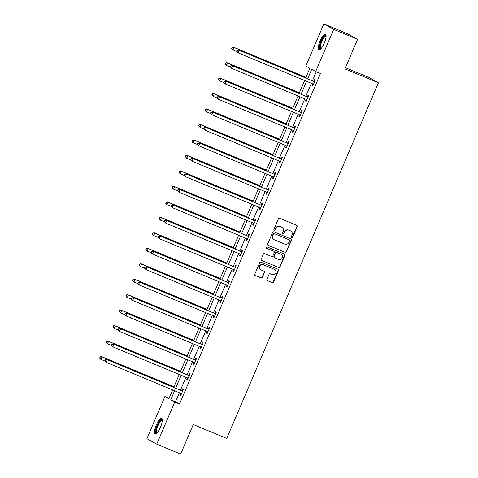 <?xml version="1.0" encoding="UTF-8"?>
<svg xmlns="http://www.w3.org/2000/svg" width="478" height="478" viewBox="0 0 478 478"><rect width="100%" height="100%" fill="white"/><g stroke="black" fill="none" stroke-linecap="round" stroke-linejoin="round"><path stroke-width="0.72" d="M291.783 237.458A0.741 0.711 119.1 0 0 292.727 237.046L297.143 226.703A1.058 1.016 119.1 0 0 296.617 225.341L279.726 218.315A1.058 1.016 119.1 0 0 278.375 218.9L273.96 229.243A0.741 0.711 119.1 0 0 274.324 230.199A0.741 0.711 119.1 0 0 275.274 229.793L275.848 228.454A3.388 3.25 119.1 0 1 280.18 226.584L281.584 227.169A3.388 3.25 119.1 0 1 283.257 231.537L282.689 232.876A0.741 0.711 119.1 0 0 283.054 233.826A0.741 0.711 119.1 0 0 284.004 233.419L284.571 232.081A3.388 3.25 119.1 0 1 288.903 230.217L290.313 230.802A3.388 3.25 119.1 0 1 291.986 235.164L291.413 236.502A0.741 0.711 119.1 0 0 291.783 237.458M291.586 237.333A0.741 0.711 119.1 0 0 292.464 236.903L296.874 226.554A1.058 1.016 119.1 0 0 296.575 225.323M274.133 230.073A0.741 0.711 119.1 0 0 275.011 229.643L275.579 228.305L275.848 228.454M282.856 233.706A0.741 0.711 119.1 0 0 283.735 233.27L284.308 231.932L284.571 232.081M156.318 424.888A8.413 2.36 112.6 0 1 161.624 418.274A8.413 2.36 112.6 0 1 160.471 427.201A8.413 2.36 112.6 0 1 155.159 433.815A8.413 2.36 112.6 0 1 156.318 424.888M320.117 40.863A8.413 2.36 112.6 0 1 325.422 34.249A8.413 2.36 112.6 0 1 324.269 43.175A8.413 2.36 112.6 0 1 318.963 49.784A8.413 2.36 112.6 0 1 320.117 40.863M266.921 279.301A1.058 1.016 119.1 0 0 267.441 280.664L272.179 282.635A1.058 1.016 119.1 0 0 273.536 282.05L278.435 270.56A1.058 1.016 119.1 0 0 277.909 269.198L261.018 262.171A1.058 1.016 119.1 0 0 259.668 262.757L254.768 274.247A1.058 1.016 119.1 0 0 255.288 275.609L261.012 277.987A1.058 1.016 119.1 0 0 262.368 277.407L264.465 272.49A1.058 1.016 119.1 0 0 263.94 271.128L261.102 269.945A2.832 2.719 119.1 0 1 259.769 266.156A2.832 2.719 119.1 0 1 263.324 264.734L274.444 269.359A2.832 2.719 119.1 0 1 275.782 273.153A2.832 2.719 119.1 0 1 272.221 274.569L270.369 273.798A1.058 1.016 119.1 0 0 269.018 274.384L266.921 279.301M305.717 77.944L309.84 68.276L305.848 66.054L323.827 23.9L347.733 33.842L357.574 39.327L344.967 68.886L378.427 82.802L226.727 438.457L193.267 424.542L180.66 454.1L156.754 444.158L146.913 438.673L164.892 396.519L168.883 398.748L172.636 389.946M357.574 39.327L333.674 29.391L315.695 71.539L311.704 69.316L307.677 78.756M179.375 392.749L175.528 401.771L179.519 404L320.475 73.528L315.695 71.539M179.519 404L174.739 402.01L156.754 444.158M285.097 252.354A1.058 1.016 119.1 0 0 286.447 251.775L291.347 240.285A1.058 1.016 119.1 0 0 290.827 238.922L273.936 231.896A1.058 1.016 119.1 0 0 272.579 232.481L267.68 243.965A1.058 1.016 119.1 0 0 268.206 245.334L284.828 252.211A1.058 1.016 119.1 0 0 286.185 251.625L291.084 240.135A1.058 1.016 119.1 0 0 290.785 238.904M284.894 255.425L279.994 266.909A1.058 1.016 119.1 0 1 278.638 267.495L261.747 260.468A1.058 1.016 119.1 0 1 261.221 259.106L263.318 254.188A1.058 1.016 119.1 0 1 264.675 253.609L271.522 256.453A1.058 1.016 119.1 0 0 272.878 255.873L274.27 252.611A1.058 1.016 119.1 0 0 273.745 251.249L266.616 248.279A0.741 0.711 119.1 0 1 266.264 247.287A0.741 0.711 119.1 0 1 267.196 246.917L284.368 254.063A1.058 1.016 119.1 0 1 284.894 255.425L284.625 255.276L279.726 266.766L279.994 266.909M378.427 82.802L368.586 77.311L345.475 67.697M316.281 71.784L312.457 80.746M311.363 83.303L305.854 96.215M304.767 98.779L299.258 111.691M298.164 114.248L292.656 127.16M291.568 129.723L286.059 142.635M284.966 145.192L279.457 158.104M278.369 160.662L272.86 173.58M271.767 176.137L266.258 189.049M265.171 191.606L259.662 204.524M258.568 207.082L253.059 219.994M251.972 222.551L246.463 235.463M245.369 238.026L239.86 250.938M238.773 253.495L233.264 266.407M232.171 268.971L226.662 281.883M225.574 284.44L220.065 297.352M218.972 299.915L213.463 312.827M212.375 315.384L206.866 328.296M205.773 330.86L200.264 343.772M199.177 346.329L193.668 359.241M192.574 361.804L187.065 374.716M185.978 377.273L180.469 390.185M312.809 83.967L312.128 85.568L312.791 85.938L315.331 79.993L314.661 79.617L313.98 81.224M306.213 99.436L305.526 101.043L306.189 101.414L308.728 95.463L308.065 95.092L307.378 96.699M299.61 114.911L298.929 116.513L299.592 116.883L302.132 110.932L301.463 110.561L300.781 112.169M293.014 130.38L292.327 131.988L292.99 132.358L295.529 126.407L294.866 126.037L294.179 127.644M286.412 145.856L285.73 147.457L286.394 147.827L288.933 141.876L288.264 141.506L287.583 143.113M279.815 161.325L279.128 162.932L279.791 163.303L282.331 157.352L281.667 156.981L280.98 158.588M273.213 176.8L272.532 178.402L273.195 178.772L275.734 172.821L275.065 172.45L274.384 174.058M266.616 192.27L265.929 193.877L266.593 194.247L269.132 188.296L268.469 187.926L267.782 189.527M260.014 207.745L259.333 209.346L259.996 209.717L262.536 203.765L261.866 203.395L261.185 205.002M253.418 223.214L252.731 224.821L253.394 225.192L255.933 219.241L255.27 218.87L254.583 220.472M246.815 238.683L246.134 240.291L246.797 240.661L249.337 234.71L248.668 234.34L247.986 235.947M240.219 254.159L239.532 255.766L240.195 256.136L242.734 250.185L242.071 249.815L241.384 251.416M233.617 269.628L232.935 271.235L233.599 271.606L236.138 265.654L235.469 265.284L234.788 266.891M227.02 285.103L226.333 286.71L226.996 287.081L229.536 281.13L228.872 280.759L228.185 282.361M220.418 300.572L219.737 302.18L220.4 302.55L222.939 296.599L222.27 296.229L221.589 297.836M213.821 316.048L213.134 317.655L213.797 318.025L216.337 312.074L215.674 311.704L214.986 313.305M207.219 331.517L206.538 333.124L207.201 333.495L209.74 327.544L209.071 327.173L208.39 328.78M200.623 346.992L199.935 348.593L200.599 348.97L203.138 343.019L202.475 342.648L201.788 344.25M194.02 362.461L193.339 364.069L194.002 364.439L196.542 358.488L195.872 358.118L195.191 359.725M187.424 377.937L186.737 379.538L187.4 379.908L189.939 373.963L189.276 373.587L188.589 375.194M180.821 393.406L180.14 395.013L180.804 395.384L183.343 389.433L182.674 389.062L181.993 390.669M323.827 23.9L333.674 29.391M169.087 398.264L164.892 396.519M173.729 387.383L179.238 374.471M180.331 371.914L185.834 359.002M186.928 356.439L192.437 343.527M193.53 340.969L199.033 328.057M200.127 325.494L205.636 312.582M206.729 310.025L212.232 297.113M213.325 294.55L218.834 281.638M219.928 279.08L225.431 266.168M226.524 263.605L232.033 250.693M233.127 248.136L238.63 235.224M239.723 232.666L245.232 219.749M246.325 217.191L251.828 204.279M252.922 201.722L258.431 188.804M259.524 186.247L265.027 173.335M266.121 170.777L271.629 157.865M272.723 155.302L278.226 142.39M279.319 139.833L284.828 126.921M285.922 124.358L291.425 111.446M292.518 108.888L298.027 95.976M299.12 93.413L304.623 80.501M174.595 390.759L170.748 399.781L174.739 402.01M306.583 81.314L301.074 94.226M299.987 96.789L294.478 109.701M293.384 112.258L287.876 125.17M286.788 127.734L281.279 140.646M280.186 143.203L274.677 156.115M273.589 158.678L268.08 171.59M266.987 174.147L261.478 187.059M260.391 189.623L254.882 202.535M253.788 205.092L248.279 218.004M247.192 220.567L241.683 233.479M240.589 236.036L235.08 248.948M233.993 251.512L228.484 264.424M227.391 266.981L221.882 279.893M220.794 282.456L215.285 295.368M214.192 297.925L208.683 310.837M207.595 313.401L202.086 326.313M200.993 328.87L195.484 341.782M194.397 344.339L188.888 357.257M187.794 359.815L182.285 372.726M181.192 375.284L175.689 388.202M175.528 401.771L170.748 399.781M312.128 85.568L312.827 85.861M305.526 101.043L306.225 101.336M298.929 116.513L299.628 116.805M292.327 131.988L293.026 132.275M285.73 147.457L286.43 147.75M279.128 162.932L279.827 163.219M272.532 178.402L273.231 178.694M265.929 193.877L266.628 194.164M259.333 209.346L260.032 209.639M252.731 224.821L253.43 225.108M246.134 240.291L246.833 240.583M239.532 255.766L240.231 256.053M232.935 271.235L233.634 271.528M226.333 286.71L227.032 286.997M219.737 302.18L220.436 302.472M213.134 317.655L213.833 317.942M206.538 333.124L207.237 333.417M199.935 348.593L200.635 348.886M193.339 364.069L194.038 364.361M186.737 379.538L187.436 379.831M180.14 395.013L180.839 395.306M290.636 230.958L290.367 230.808A3.388 3.25 119.1 0 0 290.044 230.653L290.313 230.802M284.308 231.932A3.388 3.25 119.1 0 1 288.64 230.067L290.044 230.653M281.906 227.325L281.638 227.175A3.388 3.25 119.1 0 0 281.321 227.02L281.584 227.169M275.579 228.305A3.388 3.25 119.1 0 1 279.911 226.435L281.321 227.02M267.979 245.202L284.828 252.211M289.578 240.81A0.741 0.711 119.1 0 0 289.214 239.854L274.384 233.688A0.741 0.711 119.1 0 0 273.44 234.101L272.836 235.511A3.388 3.25 119.1 0 0 274.509 239.872L284.643 244.091A3.388 3.25 119.1 0 0 288.975 242.221L289.578 240.81M274.187 239.717L273.924 239.568A3.388 3.25 119.1 0 1 272.568 235.361L273.171 233.951A0.741 0.711 119.1 0 1 274.121 233.539L288.945 239.705M261.52 260.337L278.369 267.345A1.058 1.016 119.1 0 0 279.726 266.766M273.673 251.207A1.058 1.016 119.1 0 0 273.482 251.099L266.431 248.166M278.632 259.411A2.832 2.719 119.1 0 0 281.124 254.332A2.832 2.719 119.1 0 0 280.855 254.206L276.935 252.575A1.058 1.016 119.1 0 0 275.585 253.155L274.193 256.417A1.058 1.016 119.1 0 0 274.713 257.785L278.632 259.411M281.124 254.332L280.855 254.188A2.832 2.719 119.1 0 0 280.586 254.057L280.855 254.206M274.617 257.732L274.348 257.588A1.058 1.016 119.1 0 1 273.924 256.268L275.316 253.011A1.058 1.016 119.1 0 1 276.672 252.426L280.586 254.057M284.625 255.276A1.058 1.016 119.1 0 0 284.326 254.045M274.713 269.49L274.45 269.341A2.832 2.719 119.1 0 0 274.181 269.216L274.444 269.359M260.833 269.813L260.57 269.664A2.832 2.719 119.1 0 1 263.055 264.591L274.181 269.216M255.067 275.477L260.749 277.843A1.058 1.016 119.1 0 0 262.099 277.258L264.197 272.341A1.058 1.016 119.1 0 0 263.898 271.11M267.22 280.532L271.916 282.486A1.058 1.016 119.1 0 0 273.267 281.901L278.166 270.417A1.058 1.016 119.1 0 0 277.873 269.18M305.992 77.305L233.342 47.089L234.011 47.459L232.953 49.939L237.04 51.642M305.956 77.382L234.011 47.459L231.985 47.43L231.824 48.571L232.248 47.579M231.824 48.571L232.953 49.939L232.284 49.569L231.561 48.421M231.985 47.43L233.342 47.089M314.094 81.517L238.665 50.059L314.094 81.517A1.081 1.034 119.1 0 0 314.482 81.595L314.644 81.595M237.572 50.543L239.329 50.429L238.271 52.909L236.879 51.385L237.148 51.534L237.572 50.543L237.303 50.393L236.879 51.385M313.478 84.337L313.359 84.218A1.081 1.034 119.1 0 0 313.036 83.997L238.271 52.909L237.148 51.534M313.425 81.146A1.081 1.034 119.1 0 0 313.813 81.224L314.805 81.224M313.383 84.546L312.714 83.865M238.665 50.059L237.303 50.393M320.624 49.073A7.284 2.043 112.6 0 1 320.224 43.916A7.284 2.043 112.6 0 1 324.532 36.035A7.284 2.043 112.6 0 1 326.092 35.928M326.086 36.34A6.74 1.894 -67.4 0 0 326.026 36.31A6.74 1.894 -67.4 0 0 324.897 36.704A6.74 1.894 -67.4 0 0 321.114 43.343A6.74 1.894 -67.4 0 0 320.846 48.762A6.74 1.894 -67.4 0 0 320.911 48.78M325.787 34.571A8.359 2.348 -67.4 0 0 324.765 35.103A8.359 2.348 -67.4 0 0 320.29 42.721A8.359 2.348 -67.4 0 0 319.447 49.814M156.82 433.098A7.284 2.043 112.6 0 1 157.364 425.36A7.284 2.043 112.6 0 1 162.287 419.953M162.287 420.365A6.74 1.894 -67.4 0 0 162.227 420.335A6.74 1.894 -67.4 0 0 157.973 425.635A6.74 1.894 -67.4 0 0 157.047 432.787A6.74 1.894 -67.4 0 0 157.113 432.805M161.982 418.597A8.359 2.348 -67.4 0 0 157.095 425.211A8.359 2.348 -67.4 0 0 155.643 433.839M299.389 92.774L226.745 62.564L227.409 62.935L226.351 65.414L230.444 67.111M299.359 92.852L227.409 62.935L225.383 62.899L225.228 64.04L225.652 63.048M225.228 64.04L226.351 65.414L224.959 63.891M225.383 62.899L226.745 62.564M292.793 108.243L220.143 78.034L220.812 78.404L219.755 80.884L223.841 82.586M292.757 108.327L220.812 78.404L218.787 78.374L218.625 79.515L219.049 78.523M218.625 79.515L219.755 80.884L219.085 80.513L218.362 79.366M218.787 78.374L220.143 78.034M307.491 96.992L232.063 65.528L307.491 96.992A1.081 1.034 119.1 0 0 307.88 97.07L308.047 97.07M230.97 66.018L232.732 65.898L231.675 68.378L230.282 66.86L230.97 66.018L230.282 66.86M306.876 99.806L306.762 99.693A1.081 1.034 119.1 0 0 306.434 99.472L231.675 68.378L230.545 67.01M306.828 96.622A1.081 1.034 119.1 0 0 307.217 96.699L308.202 96.693M306.786 100.022L306.111 99.334M232.063 65.528L230.707 65.868M300.895 112.461L225.467 81.003L300.895 112.461A1.081 1.034 119.1 0 0 301.283 112.539L301.445 112.539M224.373 81.487L226.13 81.374L225.072 83.853L223.68 82.33L223.949 82.479L224.373 81.487L224.104 81.338L223.68 82.33M300.28 115.282L300.16 115.162A1.081 1.034 119.1 0 0 299.837 114.941L225.072 83.853L223.949 82.479M300.226 112.091A1.081 1.034 119.1 0 0 300.614 112.169L301.606 112.169M300.184 115.491L299.515 114.81M225.467 81.003L224.104 81.338M286.191 123.718L213.547 93.509L214.21 93.879L213.152 96.359L217.245 98.056M286.161 123.796L214.21 93.879L212.184 93.843L212.029 94.985L212.453 93.993M212.029 94.985L213.152 96.359L211.76 94.835M212.184 93.843L213.547 93.509M279.594 139.188L206.944 108.978L207.613 109.348L206.556 111.828L210.643 113.531M279.558 139.271L207.613 109.348L205.588 109.319L205.426 110.46L205.851 109.468M205.426 110.46L206.556 111.828L205.887 111.458L205.164 110.31M205.588 109.319L206.944 108.978M272.992 154.663L200.348 124.453L201.011 124.824L199.953 127.303L204.046 129M272.962 154.741L201.011 124.824L198.985 124.788L198.83 125.929L199.254 124.937M198.83 125.929L199.953 127.303L198.561 125.78M198.985 124.788L200.348 124.453M294.293 127.937L218.864 96.472L294.293 127.937A1.081 1.034 119.1 0 0 294.681 128.014L294.848 128.014M217.771 96.962L219.533 96.843L218.476 99.322L217.084 97.805L217.771 96.962L217.084 97.805M293.677 130.751L293.564 130.637A1.081 1.034 119.1 0 0 293.235 130.416L218.476 99.322L217.347 97.954M293.629 127.566A1.081 1.034 119.1 0 0 294.018 127.644L295.004 127.638M293.588 130.966L292.912 130.279M218.864 96.472L217.508 96.813M287.696 143.406L212.268 111.948L287.696 143.406A1.081 1.034 119.1 0 0 288.085 143.484L288.246 143.484M211.174 112.432L212.931 112.318L211.874 114.798L210.481 113.274L210.75 113.423L211.174 112.432L210.906 112.282L210.481 113.274M287.081 146.226L286.961 146.107A1.081 1.034 119.1 0 0 286.639 145.886L211.874 114.798L210.75 113.423M287.027 143.036A1.081 1.034 119.1 0 0 287.415 143.113L288.407 143.113M286.985 146.435L286.316 145.754M212.268 111.948L210.906 112.282M281.094 158.881L205.665 127.417L281.094 158.881A1.081 1.034 119.1 0 0 281.482 158.959L281.65 158.959M204.572 127.907L206.335 127.787L205.277 130.267L203.885 128.749L204.572 127.907L203.885 128.749M280.478 161.695L280.365 161.582A1.081 1.034 119.1 0 0 280.036 161.361L205.277 130.267L204.148 128.899M280.431 158.511A1.081 1.034 119.1 0 0 280.819 158.588L281.805 158.582M280.389 161.911L279.714 161.223M205.665 127.417L204.309 127.757M274.497 174.351L199.069 142.892L274.497 174.351A1.081 1.034 119.1 0 0 274.886 174.428L275.047 174.428M197.976 143.376L199.732 143.263L198.675 145.742L197.283 144.219L197.551 144.368L197.976 143.376L197.707 143.227L197.283 144.219M273.882 177.171L273.763 177.051A1.081 1.034 119.1 0 0 273.44 176.83L198.675 145.742L197.551 144.368M273.828 173.98A1.081 1.034 119.1 0 0 274.217 174.058L275.209 174.058M273.786 177.38L273.117 176.699M199.069 142.892L197.707 143.227M267.895 189.826L192.467 158.361L267.895 189.826A1.081 1.034 119.1 0 0 268.283 189.903L268.451 189.903M191.373 158.851L193.136 158.732L192.078 161.211L190.686 159.694L191.373 158.851L190.686 159.694M267.28 192.64L267.166 192.526A1.081 1.034 119.1 0 0 266.838 192.305L192.078 161.211L190.949 159.843M267.232 189.455A1.081 1.034 119.1 0 0 267.62 189.527L268.606 189.527M267.19 192.855L266.515 192.168M192.467 158.361L191.11 158.702M261.299 205.295L185.87 173.837L261.299 205.295A1.081 1.034 119.1 0 0 261.681 205.373L261.848 205.373M184.777 174.321L186.534 174.207L185.476 176.687L184.084 175.163L184.353 175.312L184.777 174.321L184.508 174.171L184.084 175.163M260.683 208.115L260.564 207.996A1.081 1.034 119.1 0 0 260.241 207.775L185.476 176.687L184.353 175.312M260.63 204.925A1.081 1.034 119.1 0 0 261.018 205.002L262.01 205.002M260.588 208.324L259.918 207.643M185.87 173.837L184.508 174.171M254.696 220.77L179.268 189.306L254.696 220.77A1.081 1.034 119.1 0 0 255.085 220.848L255.252 220.842M178.174 189.79L179.937 189.676L178.88 192.156L177.487 190.638L178.174 189.79L177.487 190.638M254.081 223.584L253.967 223.465A1.081 1.034 119.1 0 0 253.639 223.25L178.88 192.156L177.75 190.782M254.033 220.4A1.081 1.034 119.1 0 0 254.421 220.472L255.407 220.472M253.991 223.8L253.316 223.112M179.268 189.306L177.912 189.647M248.1 236.24L172.672 204.781L248.1 236.24A1.081 1.034 119.1 0 0 248.482 236.317L248.65 236.317M171.578 205.265L173.335 205.152L172.277 207.631L170.885 206.108L171.154 206.257L171.578 205.265L171.309 205.116L170.885 206.108M247.484 239.06L247.365 238.94A1.081 1.034 119.1 0 0 247.042 238.719L172.277 207.631L171.154 206.257M247.431 235.869A1.081 1.034 119.1 0 0 247.819 235.947L248.811 235.947M247.389 239.269L246.72 238.588M172.672 204.781L171.309 205.116M241.498 251.715L166.069 220.25L241.498 251.715A1.081 1.034 119.1 0 0 241.886 251.786L242.053 251.786M164.976 220.734L166.738 220.621L165.681 223.101L164.289 221.583L164.976 220.734L164.289 221.583M240.882 254.529L240.769 254.41A1.081 1.034 119.1 0 0 240.44 254.194L165.681 223.101L164.552 221.726M240.834 251.344A1.081 1.034 119.1 0 0 241.223 251.416L242.209 251.416M240.793 254.738L240.117 254.057M166.069 220.25L164.713 220.591M234.901 267.184L159.473 235.72L234.901 267.184A1.081 1.034 119.1 0 0 235.284 267.262L235.451 267.262M158.379 236.21L160.136 236.096L159.078 238.576L157.686 237.052L157.955 237.202L158.379 236.21L158.11 236.06L157.686 237.052M234.286 269.998L234.166 269.885A1.081 1.034 119.1 0 0 233.844 269.664L159.078 238.576L157.955 237.202M234.232 266.814A1.081 1.034 119.1 0 0 234.62 266.891L235.612 266.891M234.19 270.213L233.521 269.532M159.473 235.72L158.11 236.06M228.299 282.659L152.87 251.195L228.299 282.659A1.081 1.034 119.1 0 0 228.687 282.731L228.854 282.731M151.777 251.679L153.54 251.565L152.482 254.045L151.09 252.527L151.777 251.679L151.508 251.536L151.09 252.527M227.683 285.474L227.57 285.354A1.081 1.034 119.1 0 0 227.241 285.139L152.482 254.045L151.353 252.671M227.636 282.289A1.081 1.034 119.1 0 0 228.024 282.361L229.01 282.361M227.594 285.683L226.919 285.002M152.87 251.195L151.508 251.536M221.702 298.129L146.274 266.664L221.702 298.129A1.081 1.034 119.1 0 0 222.085 298.206L222.252 298.206M145.181 267.154L146.937 267.041L145.88 269.514L144.487 267.997L144.756 268.146L145.181 267.154L144.912 267.005L144.487 267.997M221.087 300.943L220.967 300.829A1.081 1.034 119.1 0 0 220.645 300.608L145.88 269.514L144.756 268.146M221.033 297.758A1.081 1.034 119.1 0 0 221.422 297.836L222.413 297.836M220.991 301.158L220.322 300.477M146.274 266.664L144.912 267.005M215.1 313.604L139.672 282.139L215.1 313.604A1.081 1.034 119.1 0 0 215.488 313.676L215.656 313.676M138.578 282.623L140.341 282.51L139.283 284.99L137.891 283.472L138.578 282.623L138.309 282.48L137.891 283.472M214.485 316.418L214.371 316.299A1.081 1.034 119.1 0 0 214.042 316.083L139.283 284.99L138.154 283.615M214.437 313.227A1.081 1.034 119.1 0 0 214.825 313.305L215.811 313.305M214.395 316.627L213.72 315.946M139.672 282.139L138.309 282.48M208.504 329.073L133.075 297.609L208.504 329.073A1.081 1.034 119.1 0 0 208.886 329.151L209.053 329.151M131.982 298.099L133.738 297.979L132.681 300.459L131.289 298.941L131.558 299.091L131.982 298.099L131.713 297.949L131.289 298.941M207.888 331.887L207.769 331.774A1.081 1.034 119.1 0 0 207.446 331.553L132.681 300.459L131.558 299.091M207.834 328.703A1.081 1.034 119.1 0 0 208.223 328.78L209.215 328.78M207.793 332.102L207.123 331.421M133.075 297.609L131.713 297.949M201.901 344.542L126.473 313.084L201.901 344.542A1.081 1.034 119.1 0 0 202.29 344.62L202.457 344.62M125.379 313.568L127.142 313.454L126.084 315.934L124.692 314.41L125.379 313.568L125.111 313.419L124.692 314.41M201.286 347.363L201.172 347.243A1.081 1.034 119.1 0 0 200.844 347.022L126.084 315.934L124.955 314.56M201.238 344.172A1.081 1.034 119.1 0 0 201.626 344.25L202.612 344.25M201.196 347.572L200.521 346.891M126.473 313.084L125.111 313.419M195.305 360.018L119.876 328.553L195.305 360.018A1.081 1.034 119.1 0 0 195.687 360.095L195.855 360.095M118.777 329.043L120.54 328.924L119.482 331.403L118.09 329.886L118.359 330.035L118.777 329.043L118.09 329.886M194.689 362.832L194.57 362.718A1.081 1.034 119.1 0 0 194.247 362.497L119.482 331.403L118.359 330.035M194.636 359.647A1.081 1.034 119.1 0 0 195.024 359.725L196.016 359.725M194.594 363.047L193.925 362.366M119.876 328.553L118.514 328.894M188.702 375.487L113.274 344.029L188.702 375.487A1.081 1.034 119.1 0 0 189.091 375.565L189.258 375.565M112.181 344.513L113.937 344.399L112.88 346.879L111.493 345.355L112.181 344.513L111.912 344.363L111.493 345.355M188.087 378.307L187.974 378.188A1.081 1.034 119.1 0 0 187.645 377.967L112.88 346.879L111.756 345.504M188.039 375.116A1.081 1.034 119.1 0 0 188.428 375.194L189.413 375.194M187.997 378.516L187.322 377.835M113.274 344.029L111.912 344.363M182.106 390.962L106.678 359.498L182.106 390.962A1.081 1.034 119.1 0 0 182.488 391.04L182.656 391.04M105.578 359.988L107.341 359.868L106.283 362.348L104.891 360.83L105.16 360.98L105.578 359.988L104.891 360.83M181.485 393.776L181.371 393.663A1.081 1.034 119.1 0 0 181.048 393.442L106.283 362.348L105.16 360.98M181.437 390.592A1.081 1.034 119.1 0 0 181.825 390.669L182.817 390.663M181.395 393.992L180.726 393.304M106.678 359.498L105.315 359.838M266.395 170.132L193.745 139.923L194.415 140.293L193.357 142.773L197.444 144.476M266.36 170.216L194.415 140.293L192.389 140.263L192.228 141.404L192.652 140.412M192.228 141.404L193.357 142.773L192.688 142.402L191.965 141.255M192.389 140.263L193.745 139.923M259.793 185.607L187.149 155.398L187.812 155.768L186.755 158.248L190.847 159.945M259.763 185.685L187.812 155.768L185.787 155.732L185.631 156.874L186.056 155.882M185.631 156.874L186.755 158.248L185.362 156.724M185.787 155.732L187.149 155.398M253.197 201.077L180.547 170.867L181.216 171.238L180.158 173.717L184.245 175.42M253.161 201.16L181.216 171.238L179.19 171.208L179.029 172.343L179.453 171.351M179.029 172.343L180.158 173.717L178.766 172.2M179.19 171.208L180.547 170.867M246.594 216.552L173.95 186.342L174.613 186.713L173.556 189.192L177.649 190.889M246.564 216.63L174.613 186.713L172.588 186.677L172.433 187.818L172.857 186.826M172.433 187.818L173.556 189.192L172.164 187.669M172.588 186.677L173.95 186.342M239.998 232.021L167.348 201.812L168.017 202.182L166.959 204.662L171.046 206.365M239.962 232.105L168.017 202.182L165.991 202.152L165.83 203.287L166.254 202.296M165.83 203.287L166.959 204.662L165.567 203.144M165.991 202.152L167.348 201.812M233.395 247.496L160.751 217.281L161.415 217.657L160.357 220.137L164.45 221.834M233.366 247.574L161.415 217.657L159.389 217.621L159.234 218.763L159.658 217.771M159.234 218.763L160.357 220.137L158.965 218.613M159.389 217.621L160.751 217.281M226.799 262.966L154.149 232.756L154.818 233.127L153.761 235.606L157.848 237.309M226.763 263.049L154.818 233.127L152.793 233.097L152.631 234.232L153.056 233.24M152.631 234.232L153.761 235.606L152.368 234.089M152.793 233.097L154.149 232.756M220.197 278.441L147.553 248.225L148.216 248.596L147.158 251.075L151.251 252.778M220.167 278.519L148.216 248.596L146.19 248.566L146.035 249.707L146.459 248.715M146.035 249.707L147.158 251.075L145.766 249.558M146.19 248.566L147.553 248.225M213.6 293.91L140.95 263.701L141.619 264.071L140.562 266.551L144.649 268.254M213.564 293.994L141.619 264.071L139.594 264.041L139.433 265.176L139.857 264.185M139.433 265.176L140.562 266.551L139.893 266.18L139.17 265.027M139.594 264.041L140.95 263.701M206.998 309.385L134.354 279.17L135.017 279.54L133.959 282.02L138.052 283.723M206.968 309.463L135.017 279.54L132.992 279.511L132.836 280.652L133.26 279.66M132.836 280.652L133.959 282.02L132.567 280.502M132.992 279.511L134.354 279.17M200.401 324.855L127.751 294.645L128.421 295.016L127.363 297.495L131.45 299.198M200.366 324.938L128.421 295.016L126.395 294.98L126.234 296.121L126.658 295.129M126.234 296.121L127.363 297.495L126.694 297.125L125.971 295.972M126.395 294.98L127.751 294.645M193.799 340.33L121.155 310.114L121.818 310.485L120.761 312.965L124.854 314.667M193.769 340.408L121.818 310.485L119.793 310.455L119.637 311.596L120.062 310.604M119.637 311.596L120.761 312.965L119.369 311.447M119.793 310.455L121.155 310.114M187.203 355.799L114.553 325.59L115.222 325.96L114.164 328.44L118.251 330.143M187.167 355.883L115.222 325.96L113.196 325.924L113.035 327.066L113.459 326.074M113.035 327.066L114.164 328.44L113.495 328.069L112.772 326.916M113.196 325.924L114.553 325.59M180.6 371.275L107.956 341.059L108.62 341.429L107.562 343.909L111.655 345.612M180.57 371.352L108.62 341.429L106.594 341.4L106.439 342.541L106.863 341.549M106.439 342.541L107.562 343.909L106.17 342.391M106.594 341.4L107.956 341.059M174.004 386.744L101.354 356.534L102.023 356.905L100.966 359.384L105.052 361.081M173.968 386.822L102.023 356.905L99.998 356.869L99.836 358.01L100.261 357.018M99.836 358.01L100.966 359.384L100.296 359.014L99.573 357.861M99.998 356.869L101.354 356.534M313.359 84.218L312.767 83.889M314.482 81.595L313.813 81.224M306.762 99.693L306.165 99.358M307.88 97.07L307.217 96.699M300.16 115.162L299.569 114.834M301.283 112.539L300.614 112.169M293.564 130.637L292.966 130.303M294.681 128.014L294.018 127.644M286.961 146.107L286.37 145.778M288.085 143.484L287.415 143.113M280.365 161.582L279.767 161.247M281.482 158.959L280.819 158.588M273.763 177.051L273.171 176.717M274.886 174.428L274.217 174.058M267.166 192.526L266.569 192.192M268.283 189.903L267.62 189.527M260.564 207.996L259.972 207.661M261.681 205.373L261.018 205.002M253.967 223.465L253.37 223.136M255.085 220.848L254.421 220.472M247.365 238.94L246.773 238.606M248.482 236.317L247.819 235.947M240.769 254.41L240.171 254.081M241.886 251.786L241.223 251.416M234.166 269.885L233.575 269.55M235.284 267.262L234.62 266.891M227.57 285.354L226.972 285.025M228.687 282.731L228.024 282.361M220.967 300.829L220.376 300.495M222.085 298.206L221.422 297.836M214.371 316.299L213.774 315.97M215.488 313.676L214.825 313.305M207.769 331.774L207.177 331.439M208.886 329.151L208.223 328.78M201.172 347.243L200.575 346.914M202.29 344.62L201.626 344.25M194.57 362.718L193.978 362.384M195.687 360.095L195.024 359.725M187.974 378.188L187.376 377.859M189.091 375.565L188.428 375.194M181.371 393.663L180.78 393.328M182.488 391.04L181.825 390.669"/></g></svg>
